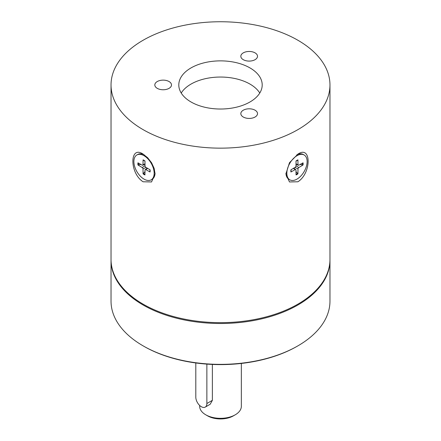 <?xml version="1.0" encoding="UTF-8"?>
<svg xmlns="http://www.w3.org/2000/svg" width="441" height="441" viewBox="0 0 441 441"><rect width="100%" height="100%" fill="white"/><g stroke="black" fill="none" stroke-linecap="round" stroke-linejoin="round"><path stroke-width="0.66" d="M255.069 110.211A8.34 4.818 180 0 1 257.511 113.618A8.34 4.818 180 0 1 249.171 118.431A8.34 4.818 180 0 1 240.83 113.618A8.34 4.818 180 0 1 245.979 109.17A8.34 4.818 180 0 1 255.069 110.211M169.057 81.541A8.34 4.818 180 0 1 171.499 84.948A8.34 4.818 180 0 1 163.159 89.76A8.34 4.818 180 0 1 154.819 84.948A8.34 4.818 180 0 1 159.967 80.499A8.34 4.818 180 0 1 169.057 81.541M255.069 52.87A8.34 4.818 180 0 1 257.511 56.277A8.34 4.818 180 0 1 249.171 61.09A8.34 4.818 180 0 1 240.83 56.277A8.34 4.818 180 0 1 245.979 51.829A8.34 4.818 180 0 1 255.069 52.87M181.223 93.034A41.702 24.079 180 0 1 249.986 84.093A41.702 24.079 180 0 1 259.777 93.034M249.986 67.92A41.702 24.079 180 0 1 262.202 84.948A41.702 24.079 180 0 1 220.5 109.021A41.702 24.079 180 0 1 178.798 84.948A41.702 24.079 180 0 1 204.541 62.705A41.702 24.079 180 0 1 249.986 67.92M143.093 40.258A109.467 63.201 0 0 0 111.033 84.948A109.467 63.201 0 0 0 220.5 148.148A109.467 63.201 0 0 0 329.967 84.948A109.467 63.201 0 0 0 262.389 26.559A109.467 63.201 0 0 0 143.093 40.258M136.848 154.995A14.332 8.274 60 0 1 151.186 163.269A14.332 8.274 60 0 1 151.186 179.823A14.332 8.274 60 0 1 144.014 179.112A14.332 8.274 60 0 1 134.654 166.483A14.332 8.274 60 0 1 136.848 154.995L137.757 154.471A14.332 8.274 60 0 1 144.119 154.752M155.056 173.17A14.332 8.274 60 0 1 152.095 179.3L151.186 179.823M140.872 164.449L137.956 164.989A8.671 5.005 -120 0 1 137.956 162.834L142.222 165.193A1.119 0.645 -120 0 0 142.73 165.259A1.119 0.645 -120 0 0 142.994 164.747L145.001 163.782M137.956 164.989L142.222 167.552A1.119 0.645 -120 0 1 142.994 168.892L143.082 173.864A8.671 5.005 -120 0 0 144.951 174.945L145.034 170.072A1.119 0.645 -120 0 1 145.232 169.598A1.119 0.645 -120 0 1 145.811 169.625L150.072 171.984A8.671 5.005 -120 0 0 150.072 169.829L145.811 167.266A1.119 0.645 -120 0 1 145.034 165.926L144.951 160.954A8.671 5.005 -120 0 0 143.082 159.874L142.994 164.747M145.012 171.615L143.082 173.864M150.072 171.984L149.946 171.659L150.072 171.984M206.862 364.112L206.862 403.521A7.817 4.515 60 0 1 205.241 407.104A7.817 4.515 60 0 1 199.216 405.009A7.817 4.515 60 0 1 195.804 397.137L195.804 362.965M212.364 364.431L212.364 400.345L210.192 404.243L205.241 407.104M199.652 405.439L199.652 406.288A20.848 12.039 0 0 0 205.754 414.799A20.848 12.039 0 0 0 235.246 414.799L235.246 414.799A20.848 12.039 0 0 0 241.348 406.288L241.348 363.439M235.246 414.799L233.399 415.863L235.246 414.799M205.754 414.799L207.601 415.863A18.246 10.534 0 0 0 233.399 415.863M143.093 345.849L143.832 346.273A108.425 62.6 0 0 0 297.168 346.273L297.907 345.849A109.467 63.201 180 0 1 143.093 345.849A109.467 63.201 180 0 1 111.033 301.159L111.033 260.3A109.467 63.201 180 0 1 111.033 259.876M329.967 259.876A109.467 63.201 180 0 1 329.967 260.3A109.467 63.201 180 0 1 262.389 318.689A109.467 63.201 180 0 1 143.093 304.99A109.467 63.201 180 0 1 111.033 260.3M329.967 260.3L329.967 301.159A109.467 63.201 180 0 1 297.907 345.849L297.168 346.273M297.907 181.775L289.478 181.957L285.928 173.919L289.478 162.701L297.907 154.107C311.539 144.835 311.522 173.274 297.907 181.775M143.093 154.107L147.641 157.724L151.577 162.784L154.168 168.407L155.072 173.919L151.522 181.957L143.093 181.775C129.478 173.274 129.461 144.835 143.093 154.107M111.033 84.948L111.033 259.451A109.467 63.201 0 0 0 220.5 322.652A109.467 63.201 0 0 0 329.967 259.451L329.967 84.948M289.814 179.823A14.332 8.274 -60 0 1 289.814 163.269A14.332 8.274 -60 0 1 304.152 154.995A14.332 8.274 -60 0 1 306.346 166.483A14.332 8.274 -60 0 1 296.986 179.112A14.332 8.274 -60 0 1 289.814 179.823L288.905 179.3A14.332 8.274 -60 0 1 285.944 173.17M296.881 154.752A14.332 8.274 -60 0 1 303.243 154.471L304.152 154.995M295.988 171.615L297.918 173.864A8.671 5.005 120 0 1 296.049 174.945L295.966 170.072A1.119 0.645 120 0 0 295.768 169.598A1.119 0.645 120 0 0 295.189 169.625L290.928 171.984A8.671 5.005 120 0 1 290.928 169.829L295.189 167.266A1.119 0.645 120 0 0 295.966 165.926L296.049 160.954A8.671 5.005 120 0 1 297.918 159.874L298.006 164.747A1.119 0.645 120 0 0 298.27 165.259A1.119 0.645 120 0 0 298.778 165.193L303.044 162.834A8.671 5.005 120 0 1 303.044 164.989L298.778 167.552A1.119 0.645 120 0 0 298.006 168.892L294.952 167.409M297.918 173.864L298.006 168.892M300.128 164.449L303.044 164.989M297.918 159.874L297.697 160.149L297.918 159.874M142.222 167.552L145.034 165.651M142.994 168.892L146.048 167.409M145.811 169.625L147.652 168.374M143.303 160.149A8.192 4.73 60 0 1 144.951 161.075M149.973 169.763A8.192 4.73 60 0 1 149.946 171.659M144.962 174.349A8.192 4.73 60 0 1 143.303 173.363M138.507 165.055A8.192 4.73 60 0 1 138.48 163.12M212.364 400.345L206.862 403.521M295.189 169.625L293.348 168.374M298.006 164.747L295.999 163.782M298.778 167.552L295.966 165.651M296.049 161.075A8.192 4.73 -60 0 1 297.697 160.149M302.52 163.12A8.192 4.73 -60 0 1 302.493 165.055M297.697 173.363A8.192 4.73 -60 0 1 296.038 174.349M291.054 171.659A8.192 4.73 -60 0 1 291.027 169.763M142.73 165.259L145.006 164.25M145.232 169.598L147.244 168.131M143.231 160.138L145.034 161.18M149.918 169.642L149.918 171.725M298.27 165.259L295.994 164.25M295.768 169.598L293.756 168.131M295.966 161.18L297.769 160.138M291.082 171.725L291.082 169.642"/></g></svg>
